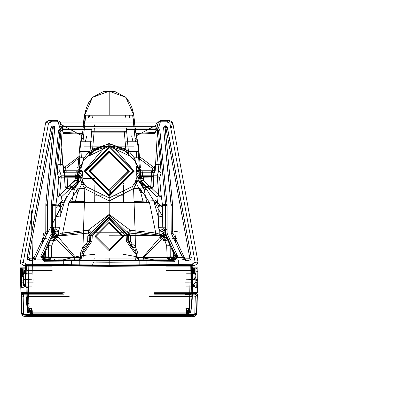 <?xml version="1.0" encoding="UTF-8"?>
<svg xmlns="http://www.w3.org/2000/svg" width="408" height="408" viewBox="0 0 408 408"><rect width="100%" height="100%" fill="white"/><g stroke="black" fill="none" stroke-linecap="round" stroke-linejoin="round"><path stroke-width="0.61" d="M192.423 286.89L192.326 292.832L192.382 286.89M191.602 290.95L190.857 290.95M191.602 288.293L190.857 288.293M191.602 292.832L192.326 292.832L192.438 286.406M25.367 283.871L25.367 286.049L25.367 283.871M25.367 271.31L25.367 269.132L25.367 271.31M25.367 277.588L25.367 279.766L25.367 277.588M25.276 283.871L25.276 281.551L25.296 283.866M25.515 283.871L25.515 281.454L25.515 283.871M25.276 271.31L25.276 268.989L25.276 271.31M25.515 271.31L25.515 268.892L25.515 271.31M25.276 277.588L25.276 279.908L25.296 277.598M25.515 277.588L25.515 280.005L25.515 277.588M25.607 277.588L25.607 279.863L25.607 277.588M25.607 283.871L25.607 286.146L25.607 283.871M25.607 271.31L25.607 269.035L25.607 271.31M25.276 272.498L25.296 269.499L25.276 272.498M25.296 272.228L25.296 269.907L25.296 272.228M25.546 280.73L25.546 281.576L25.556 280.73M25.515 280.73L25.515 281.576L25.515 280.73M25.546 274.451L25.546 273.605L25.556 274.451M25.515 274.451L25.515 273.605L25.515 274.451M25.276 276.15L25.276 275.783L25.276 276.15M25.276 282.484L25.276 282.122L25.276 282.484M25.276 282.122L25.296 282.484L25.276 282.122M25.276 275.783L25.296 276.15L25.276 275.783M25.515 267.49L25.607 287.059L25.515 267.49M25.607 274.451L25.607 273.605L25.607 274.451M25.607 280.73L25.607 281.576L25.607 280.73M31.406 308.295L28.988 308.341L31.406 308.341L31.89 308.728L31.406 308.295L31.89 308.825L31.89 312.798L31.89 310.024L29.233 309.937L28.749 310.605L28.749 310.095M28.988 309.978L28.988 311.773L28.988 310.294L31.406 310.361L31.406 308.341L28.988 308.341L31.406 308.392L31.89 308.825L31.406 308.341L31.89 308.825M28.988 310.294L28.988 308.392M30.437 311.773L30.437 309.937L30.442 311.778L28.994 311.778L29.473 310.865L31.406 310.865L31.406 310.361L31.89 310.794L31.406 310.865L31.406 312.87L31.89 312.798L32.37 313.675L32.37 312.921M29.473 310.865L29.014 310.361M30.442 311.778L30.921 311.365L30.921 312.87L30.416 312.972L31.911 312.972M62.016 293.291L22.726 293.291L21.471 293.592L21.915 312.615L22.868 313.711L24.424 314.288L27.749 314.573L192.663 314.486L195.881 313.482L196.539 312.487L197.12 293.724M196.947 293.592L195.503 293.291L154.01 293.291M31.406 312.87L32.37 313.675L29.957 313.675L30.416 312.972M30.921 312.87L29.957 313.675L29.957 309.937M28.433 314.573L28.433 314.905L192.714 314.818L195.707 314.027L196.814 312.579L197.355 294.127L196.906 293.602L195.315 293.291M23.098 294.627L21.058 294.882L21.558 312.895L21.971 314.038L23.419 314.986L28.433 315.552L28.433 316.45L23.639 314.364L23.149 296.57L23.654 296.325L23.098 293.398L22.302 293.423L21.359 293.678L21.053 294.255L21.593 312.548L22.287 313.732L23.139 314.242L28.433 314.905L28.433 315.552L192.622 315.466L194.999 314.986L196.447 314.038L196.86 312.895L197.36 294.214M187.996 312.972L188.46 313.675L187.537 313.171L187.976 312.798L186.043 313.675L186.527 312.798L186.527 310.024L189.485 310.004L189.995 310.646L190.001 312.232L189.445 312.273L189.434 312.921L190.883 312.385L191.694 265.45M187.976 311.773L187.976 309.937L187.976 312.798L187.976 311.773L187.491 311.365L189.424 311.534L189.424 310.294L188.94 310.865L186.527 310.794L186.527 308.728L187.007 308.295L186.527 308.825L187.007 308.341L189.424 308.341L189.424 310.294M189.98 314.573L189.98 316.797L28.433 316.797L28.433 316.45L189.98 316.45L194.779 314.364L195.264 296.57L197.36 295.03L195.315 294.627L195.315 293.398M23.149 296.57L21.058 295.03L21.303 294.076M187.007 312.87L186.527 312.798L186.527 310.794L187.007 310.361L186.966 313.171L186.502 312.972M195.264 296.57L194.759 296.325L195.315 294.627M187.976 311.732L189.184 311.773L187.971 311.778M189.424 309.978L189.424 311.534L189.179 311.778L188.94 310.865M189.404 310.361L187.007 310.361L187.007 308.392L186.527 308.825L187.007 308.341L186.527 308.825M187.007 308.295L189.424 308.341M193.331 267.867L193.519 272.401L194.723 272.309L194.483 267.867M191.806 268.663L192.005 268.474L191.347 268.418M194.723 272.309L194.749 273.258M194.856 274.895L195.151 273.401L194.968 284.422L194.876 283.055L192.663 284.988L192.729 286.865L194.397 286.457L194.968 284.422M194.295 269.918L193.509 271.85L194.351 269.907L193.035 269.999M109.206 261.059L96.431 261.059M192.071 272.508L193.519 272.401M186.599 273.783L195.07 273.783M186.476 279.776L193.713 279.638L194.8 278.174L195.177 275.879L195.111 279.602L192.938 279.776L192.77 286.452L194.953 284.855L195.111 279.602M25.378 269.999L24.067 269.907L24.903 271.861L24.118 269.918M25.276 284.978L23.537 283.055L23.45 284.422L23.236 275.879L23.266 273.401L23.562 274.895M23.669 273.258L23.934 267.867M23.69 272.309L24.898 272.401L25.061 267.867M32.033 284.988L25.75 284.988L25.648 286.452L23.46 284.855L23.45 284.422M32.074 286.865L25.689 286.865L25.648 286.452M25.475 279.776L24.22 279.24L23.613 278.174L23.236 275.879L23.302 279.602L31.941 279.776M31.814 273.783L23.348 273.783M25.276 272.432L24.898 272.401M23.679 272.855L22.557 273.054L22.471 276.548L23.945 278.853M25.158 268.887L22.506 268.877L22.471 276.548M25.464 286.268L21.736 288.022L20.808 288.022L20.915 291.939L20.9 291.593L21.094 292.159L21.803 292.46L27.188 292.541M194.468 278.853L195.942 276.548L195.86 273.054L194.738 272.855M22.501 280.928L21.44 280.316L20.522 280.316L20.538 267.867L25.046 267.867L24.128 267.867L24.954 268.168L21.466 267.867L22.506 268.877M20.538 267.867L21.466 267.867L21.542 282.535L22.542 281.974L25.276 285.824M20.492 279.429L21.425 279.429L22.471 280.087M20.522 280.316L20.808 288.022M26.112 294.168L23.603 294.168L24.256 293.76L23.139 293.281L21.44 293.26L20.915 291.848L23.103 292.541M20.915 291.939L21.599 293.77L23.312 294.168L23.603 294.168L23.113 292.745L64.326 292.745M191.225 292.541L196.615 292.46L197.319 292.159L197.513 291.593L197.605 288.022L196.676 288.022L192.948 285.83L195.871 281.974L195.942 280.087L195.906 268.877L193.254 268.887M155.249 293.76L194.162 293.76L195.274 293.281L196.972 293.26L197.513 291.593L195.31 292.541M195.942 276.548L195.871 281.974L196.875 282.535L196.676 288.022M154.086 292.745L195.299 292.745L194.81 294.168L154.545 294.168M197.89 280.316L196.972 280.316L196.952 267.867L193.367 267.867L197.875 267.867L197.605 288.022M195.916 280.928L196.972 280.316L196.875 282.535M197.921 279.429L196.988 279.429L195.942 280.087M196.952 267.867L195.906 268.877L196.952 267.867L197.875 267.867M194.29 267.867L193.458 268.168M194.162 293.76L194.81 294.168L196.814 293.77L197.498 291.939M26.816 293.607L26.214 293.607L26.209 294.091L26.816 294.091M26.102 293.607L26.112 294.091M26.816 287.66L25.995 287.66M26.959 287.66L27.515 287.66L26.959 287.66M27.637 294.091L26.959 294.091L27.637 294.091M90.29 171.243L109.196 190.148L128.102 171.243L109.196 152.332L90.29 171.243M109.196 145.901L102.969 146.594L98.654 147.936L93.687 150.491M92.31 151.419L82.758 161.726L80.718 167.295L82.003 166.076L82.171 174.629L80.973 176.358L83.538 182.708L86.068 186.532L109.196 197.931L109.196 196.243L134.191 171.243L113.098 146.549L109.196 146.243L105.295 146.549L84.196 171.243L109.196 196.243L134.201 171.243L113.098 146.549M109.196 115.183L133.758 115.183L125.878 97.339L109.196 91.213L109.196 115.183L85.716 115.183L82.977 141.765L91.759 141.765M109.196 92.228L109.196 91.213L92.514 97.339L84.635 115.183L85.716 115.183M133.758 115.183L135.43 131.162M135.252 128.117L136.945 139.281L138.598 146.334L138.139 146.329M134.288 124.165L132.549 115.183M135.461 130.779L135.823 132.972L134.686 132.896M83.701 132.901L82.569 132.972L82.962 131.162M82.569 132.972L81.233 139.092L82.931 130.779M81.442 139.281L81.1 141.765L82.977 141.765M84.635 115.183L83.14 128.117M81.1 141.765L79.647 151.429L89.775 151.429L90.163 149.369M89.199 151.429L84.165 157.809L82.758 161.726M80.192 151.429L79.677 157.814L84.165 157.809M79.677 157.814L79.009 168.065L80.718 167.295M77.816 170.763L77.423 178.781L77.53 176.394L75.113 176.705L74.95 180.78L77.362 180.453L77.428 178.786L75.016 179.112M80.264 146.248L79.795 146.334L80.254 146.329M83.059 162.399L78.999 167.969M78.382 170.763L77.586 178.781M81.233 139.092L80.044 146.278M83.298 138.118L81.034 139.735L79.907 145.381L80.376 145.37M135.094 138.118L137.358 139.735L138.485 145.376L138.016 145.37M135.823 132.972L137.159 139.092M132.677 115.183L135.415 141.765L137.292 141.765L136.945 139.281M126.633 141.765L135.415 141.765M137.292 141.765L138.746 151.429L128.617 151.429L128.229 149.369M138.2 151.429L139.383 168.065L137.674 167.295L134.222 157.809L138.715 157.814M140.403 169.616L140.837 175.879M154.448 168.458L153.893 176.409L143.274 176.705L140.862 176.394L140.964 178.786L140.576 170.763M140.806 178.781L139.796 169.641M139.653 168.978L135.334 162.399M129.193 151.429L134.222 157.809M126.082 151.419L135.635 161.726M165.077 229.882L163.552 232.29L163.562 233.009L165.52 235.37L164.98 235.605L165.357 235.355L163.338 233.055L162.41 233.509L161.339 234.972L159.849 235.008L159.773 230.719L163.404 228.908L164.572 229.566L162.241 232.04L159.773 230.719L158.391 227.338L158.289 216.898L153.637 200.736L134.033 201.532L133.584 188.624L137.945 180.489L139.052 181.57L140.123 181.876L143.3 180.173L143.142 177.811L140.734 178.373L139.847 177.786L138.536 177.771L136.216 174.629L136.389 166.076L137.674 167.295M136.216 174.629L138.868 172.773L138.746 167.979L137.042 167.285L138.725 168.927M151.48 176.705L150.909 187.032L149.542 188.603L142.183 183.182L141.153 181.132L140.964 178.786L143.376 179.112L143.443 180.78L141 180.438L141.132 181.193L145.549 186.094L144.544 185.441L147.818 187.41M143.213 179.234L142.106 170.763M141.143 167.969L135.436 163.776M82.957 163.776L77.25 167.969M76.286 170.763L75.179 179.234M70.569 187.41L73.848 185.441L77.265 181.116L77.387 180.438L77.239 181.132L76.097 180.769M77.265 181.116L73.889 185.416L77.265 181.116L74.95 180.78L69.375 185.813L70.64 187.451L76.209 183.182L70.584 187.43L73.894 185.411L70.584 187.43M77.239 181.132L76.209 183.182M68.85 188.603L67.483 187.032L66.912 176.705L64.5 176.409L65.071 186.747L68.85 188.603L70.64 187.451L67.483 189.031L67.483 187.032L65.071 186.742L67.483 189.026L68.845 188.613M79.662 168.927L81.35 167.285L82.003 166.076M78.341 169.315L79.647 167.979L81.35 167.285L79.682 167.969L65.703 167.969L65.867 170.763L63.454 170.468L63.556 172.569L62.771 164.659L60.986 132.105M81.901 170.422L79.494 170.763L79.682 167.969M81.896 171.243L79.489 171.661L79.494 170.763L65.867 170.763L65.963 172.773L79.636 172.773L82.171 174.629M86.068 186.532L84.808 188.624L109.196 200.945L109.196 197.931L109.196 202.638L75.047 202.638L77.535 192.974L82.844 181.376M83.038 185.497L80.442 180.489L79.341 181.57L78.27 181.876L75.092 180.173L77.5 180.729L77.637 178.699L80.08 178.867L80.417 180.244L83.972 183.457L83.038 185.497L84.808 188.624L82.992 246.585L86.465 243.601L87.644 241.628L87.812 235.839L109.196 215.164L109.196 200.945L133.584 188.624L132.325 186.532L109.196 197.931M80.442 180.489L79.004 181.285L77.54 180.749L77.413 181.387L77.5 180.729L77.377 181.366L71.38 187.573L75.113 187.991L79.341 181.57L75.113 187.991L84.772 188.567L86.027 186.481M78.902 181.79L74.501 187.92L78.902 181.79M79.636 172.773L78.611 174.435L80.973 176.358L80.08 178.867L79.81 177.511L78.545 177.786L78.27 181.876L73.017 188.18L74.338 189.531L75.113 187.991M74.338 189.531L71.91 201.272L84.359 201.532M80.606 252.975L80.289 257.417L81.636 257.693L82.028 253.22L84.109 248.023L82.992 246.585L80.606 252.975L82.028 253.22L84.109 248.023L87.072 245.555L86.465 243.601M83.263 231.948L57.227 235.406L57.457 236.273L75.613 257.361L74.975 257.693L74.332 259.901L75.613 257.361L80.289 257.417L79.228 259.901L81.636 257.693L81.6 258.075L82.028 253.22L87.7 245.244L87.072 245.555L89.607 241.511L87.644 241.628M57.91 259.901L79.228 259.901L81.636 257.693L82.028 253.22L83.472 253.348L88.296 246.565L87.7 245.244L90.556 241.041L89.607 241.511L89.852 235.62L87.812 235.839M88.296 246.565L92.004 241.108L90.556 241.041L90.79 235.661L92.239 235.722L109.196 219.479L109.196 218.025L127.602 235.661L130.58 235.839L109.196 215.164L109.196 217.02L89.852 235.62L90.79 235.661L109.196 218.025L109.196 217.02L128.54 235.62L128.785 241.511L130.749 241.628L130.58 235.839M109.196 219.479L109.196 218.229L109.196 219.479L126.154 235.722L127.602 235.661L127.837 241.041L126.388 241.108L130.096 246.565L130.688 245.244L136.364 253.22L137.787 252.975L135.395 246.585L134.278 248.023L130.688 245.244L127.837 241.041L128.785 241.511L131.32 245.555L131.927 243.601L130.749 241.628M137.787 252.975L138.103 257.417L142.78 257.361L160.93 236.273L161.165 235.406L135.13 231.948L135.395 246.585L131.927 243.601M135.38 249.737L135.997 251.297M172.1 249.885L169.973 249.915L170.116 257.581L143.417 257.693L144.06 259.901L142.78 257.361L143.417 257.693L162.603 238.639L160.93 236.273L164.429 237.028L162.603 238.639L164.613 239.868L167.188 237.981M166.678 237.721L164.429 237.028L164.98 235.605L162.41 233.509M175.476 238.196L176.384 238.165M184.207 257.402L176.281 257.484L165.872 234.141L165.536 235.161L165.092 233.121L165.658 233.121L165.684 230.678M162.241 232.04L163.552 232.29L165.077 230.025M134.033 201.532L135.13 231.948M135.354 185.497L134.421 183.457L132.325 186.532M135.67 184.793L134.808 182.83L134.421 183.457L134.849 182.708L137.945 180.489M146.482 201.261L144.218 189.904L138.99 181.132L137.97 180.244L138.577 177.511L140.775 174.757L143.142 175.822L157.197 175.822L158.661 170.993L155.188 170.993L154.836 172.569L154.907 166.505M138.99 181.132L139.99 181.285L139.878 178.556L138.312 178.867L137.506 176.613L139.868 174.502L140.775 174.757M144.055 189.531L145.376 188.18L140.138 181.871L140.005 181.279L140.887 180.729L140.755 178.699L139.878 178.556L139.847 177.786L142.208 175.165M140.852 180.749L140.979 181.387L140.857 180.749M139.052 181.57L143.279 187.991L143.891 187.92L139.388 181.285L143.891 187.92L147.013 187.573L148.385 185.176L143.3 180.173L140.887 180.729L141.015 181.366L156.881 196.855L158.758 194.999L157.197 175.822L159.569 177.949L143.142 177.811L143.142 175.822L140.734 178.373L140.755 178.699L143.162 178.143M138.756 172.773L139.781 174.435L137.419 176.358L134.849 182.708M152.689 167.969L155.035 166.112L152.679 167.979L138.705 167.969L152.679 167.979L152.526 170.763L138.899 170.763L136.491 170.422M138.705 167.969L137.042 167.285L136.389 166.076M141.153 181.132L144.503 185.416L149.547 188.613L153.26 186.578L150.909 189.031L153.321 186.742L150.909 187.032L149.017 185.813L143.443 180.78L141.153 181.132L142.295 180.769M67.57 188.812L66.045 188.246M78.678 158.248L66.698 167.969L78.678 158.248M66.805 170.763L67.601 186.818L66.805 170.763M79.825 155.912L64.331 167.54M64.449 170.753L65.188 186.527M153.495 180.627L153.944 170.753M154.061 167.54L138.567 155.912M150.792 186.818L151.587 170.763L150.792 186.818M151.694 167.969L138.746 158.227L151.694 167.969M134.222 158.166L133.115 158.156L134.222 158.166M150.827 188.812L152.347 188.246M149.542 188.603L150.909 189.031L150.909 187.032M154.387 168.892L155.091 165.699M138.868 172.773L152.429 172.773L152.526 170.763L154.938 170.468M152.429 172.773L154.836 172.569M140.525 174.706L138.281 177.332L138.577 177.511L139.143 177.602L141.423 174.904M163.404 228.908L162.736 227.19L162.675 216.51L158.289 216.898L158.08 206.438L156.881 196.855L160.222 197.12L161.16 195.182L158.758 194.999L159.089 195.417L158.248 195.417M53.3 233.05L54.83 233.009L54.84 232.29L53.3 232.331M109.196 223.298L122.344 236.462L109.196 249.625L96.043 236.462L109.196 223.181L122.466 236.462L123.43 236.462L109.196 222.217L109.196 223.181L95.926 236.462L94.962 236.462L109.196 250.711L123.43 236.462M84.451 146.834L105.672 146.834M133.936 146.834L112.72 146.834M45.104 250.777L45.099 257.586L48.277 257.581L49.771 259.901L51.265 257.693L74.975 257.693L55.789 238.639L53.78 239.868L51.704 245.84L51.265 257.693L48.277 257.581L48.419 249.915L46.293 249.885M143.279 187.991L133.62 188.567L132.365 186.481M164.567 236.37L161.339 234.972L161.165 235.406L164.506 236.594M55.055 233.055L52.872 235.37L53.412 235.605L52.81 235.304L54.83 233.009L55.978 233.509L53.412 235.605L53.963 237.028L57.457 236.273L55.789 238.639L53.963 237.028L51.714 237.721M51.204 237.981L53.78 239.868M48.934 242.179L48.496 245.723L51.704 245.84M48.496 243.168L48.419 249.915M172.992 251.894L172.997 257.586L174.675 257.606L174.675 259.065M176.057 257.356L175.037 256.469L175.236 257.825L174.869 258.805L172.931 259.906L174.094 259.901L168.621 259.901L170.116 257.581L172.997 257.586L173.828 259.697M144.06 259.901L168.637 259.901L167.127 257.693L166.688 245.84L164.613 239.868M168.621 257.678L168.621 259.901L139.164 259.901L138.103 257.417L136.756 257.693L138.995 259.896L136.756 257.693L136.364 253.22L136.756 257.693M53.887 236.594L57.227 235.406L57.054 234.972L58.538 235.008L58.619 230.719L56.146 232.04L54.84 232.29L53.315 229.882M55.978 233.509L57.054 234.972L53.825 236.37M56.146 232.04L53.815 229.566L54.988 228.908L58.619 230.719L60.002 227.338L55.651 227.19L54.988 228.908M73.017 188.18L71.691 189.465L64.755 200.736L60.098 216.898L60.002 227.333M60.144 195.417L59.298 195.417L59.634 194.999L61.511 196.855L71.38 187.573L70.003 185.176L59.634 194.999L57.227 195.182L58.166 197.12L61.511 196.855L60.313 206.438L60.098 216.898L55.718 216.51L55.651 227.19L53.519 227.19L53.3 233.121L52.856 235.161L43.355 256.469L45.543 259.906L44.293 259.901L49.332 259.901M75.23 178.143L77.637 178.699L77.658 178.373L75.251 177.811L75.092 180.173L70.003 185.176M84.104 124.165L85.843 115.183M109.191 145.671L109.191 146.243L89.189 155.846L89.77 154.061L92.601 149.068L93.988 150.751L109.196 146.008L124.409 150.756L125.791 149.068L128.908 154.984L124.409 150.756L129.168 155.387L129.203 155.846L128.673 154.433L126.556 129.994L91.836 129.994L91.836 129.688L87.047 129.392L62.975 129.392L60.818 131.055L60.695 128.79L60.955 131.702M89.224 155.387L93.988 150.751L89.485 154.984L91.744 131.335L94.151 131.249L92.601 149.068L109.196 143.886L125.791 149.068L124.241 131.249L126.648 131.335L128.622 154.061L129.168 155.387M89.097 117.524L89.561 115.183M153.637 200.736L146.701 189.465L145.376 188.18M78.611 174.435L80.886 176.613L79.856 177.771L79.249 177.602L76.969 174.904L76.184 175.165L78.545 177.786L77.658 178.373L75.251 175.822L75.251 177.811L61.195 177.811L61.195 175.822L58.823 177.949L61.195 177.811L59.634 194.999M78.525 174.502L77.867 174.706L80.111 177.332L79.81 177.511L77.617 174.757L76.969 174.904M129.866 117.438L129.484 115.183L129.871 117.438M79.402 181.132L79.341 181.57M129.295 117.524L128.831 115.183M92.458 117.978L93.126 115.183M125.266 115.183L125.934 117.978M88.908 115.183L88.536 117.443M135.976 180.892L135.507 180.892M139.378 190.572L141.734 190.852M162.557 207.876L155.474 200.236M154.413 202.638L157.967 202.638L154.413 202.638M63.98 202.638L60.425 202.638L55.835 207.876M62.919 200.236L60.425 202.638M82.885 180.892L82.416 180.892M82.487 171.243L82.11 178.974L83.023 178.974M94.952 178.475L91.351 178.475M90.321 178.475L86.629 178.475M85.619 178.475L83.059 178.475M103.102 195.136L94.773 195.157L94.875 185.507M94.891 184.125L94.896 183.61M123.517 185.507L123.619 195.157L115.291 195.136M123.497 183.61L123.502 184.125M71.502 265.46L71.502 259.901L79.228 259.901L79.188 260.279L81.6 258.075L83.064 258.024L83.053 260.437L109.196 260.488L109.196 258.075L136.787 258.075L139.204 260.279L139.164 259.901L139.159 265.46M45.4 251.894L45.395 257.586L44.564 259.697M37.067 259.901L43.416 259.901L42.575 259.636M42.901 259.901L43.712 259.901M165.658 231.464L165.092 231.464L164.975 227.781L165.684 228.99L164.873 227.19L158.391 227.338M166.688 245.84L169.896 245.723L169.458 242.179M169.973 249.915L169.896 243.168M42.917 238.196L42.009 238.165M52.703 230.678L52.734 231.464L53.3 231.464L53.397 227.888M89.189 155.846L89.77 154.061M89.755 154.193L91.836 129.994M175.078 238.201L174.415 238.18M175.726 241.026L173.619 241.041M171.977 238.736L175.506 238.736M176.384 256.821L173.619 256.826L173.619 251.517M44.773 251.517L44.773 256.826L46.354 259.33L42.611 259.33M42.662 241.026L44.773 241.041M42.886 238.736L46.415 238.736M43.977 238.18L43.314 238.201M66.779 196.477L47.43 233.361M94.773 195.157L94.702 202.638M90.78 231.29L88.067 230.285L109.196 214.389L130.325 230.285L127.612 231.29M123.619 195.157L123.69 202.638L109.196 202.638L109.196 217.337M135.543 181.376L140.857 192.974L143.346 202.638L123.69 202.638M94.498 124.899L94.406 126.669M94.33 128.117L94.151 131.249L124.241 131.249M158.08 206.438L162.511 205.678L162.455 204.745L158.029 205.77M165.092 231.464L164.873 227.19M174.099 259.901L172.849 259.906L174.17 260.309L176.327 256.877L166.138 235.028L167.453 234.416L167.137 232.988L165.092 233.121L165.515 235.125L166.138 235.028L165.684 232.988L165.643 204.592L162.455 204.745L161.16 195.182L159.599 178L161.068 173.171L160.553 164.72L158.151 164.659L158.661 170.993L161.068 173.171M172.849 259.906L175.037 256.469L165.536 235.161M130.096 246.565L134.921 253.348L135.339 260.437L139.204 260.279M42.335 257.356L43.355 256.469L42.065 256.877L44.222 260.309L45.543 259.906M42.111 257.484L52.52 234.141L52.872 235.125L43.355 256.469M52.703 228.995L53.519 227.19M60.313 206.438L55.881 205.678L55.718 216.51M60.364 205.77L55.937 204.745L55.881 205.678L52.703 205.525L52.703 232.988L52.255 235.028L42.065 256.877L40.754 256.265L44.202 261.763L109.196 262.232L109.196 260.783L44.222 260.309L44.202 261.763M76.184 175.165L75.251 175.822L61.195 175.822L59.726 170.993L60.241 164.659L57.839 164.72L57.324 173.171L58.793 178L57.227 195.182L55.937 204.745L52.749 204.592L52.703 205.525L51.255 205.525L51.255 232.988L50.939 234.416L40.754 256.265M157.697 128.79L157.575 131.055L155.417 129.392L131.345 129.392L126.556 129.688L126.556 129.994M65.963 172.773L63.556 172.569M79.647 167.979L65.713 167.979L63.357 166.112L63.301 165.699L63.454 170.468M64.5 176.419L65.071 186.742L67.483 189.031M160.553 164.72L157.406 132.105L155.188 170.993M162.675 216.51L162.511 205.678L167.137 205.525L167.081 204.449L165.643 204.592L158.426 130.3L157.406 132.105M140.719 192.704L142.117 191.959L143.213 192.974L149.496 202.638L155.754 232.999L130.325 230.285L129.968 233.09L128.097 232.213M140.388 190.556L142.117 191.959M162.675 216.735L153.133 199.599M165.061 238.083L164.623 238.15L161.42 235.013L163.057 235.013L165.434 238.094L165.061 238.083L162.802 235.161L165.923 234.478M164.623 238.15L161.706 235.788L162.802 235.161M173.171 256.923L170.218 256.836L173.171 256.923L170.258 257.305L170.218 256.923M173.619 256.826L172.038 259.33L170.258 257.305M175.782 259.33L168.03 259.707M48.169 256.923L44.773 256.826L48.169 256.923L46.354 259.33L50.363 259.707M51.066 238.124L53.331 238.083L55.585 235.161L56.687 235.788L53.989 238.246L56.324 235.493L56.687 235.498L56.85 236.054L54.147 238.359L55.279 240.399L49.495 240.944M53.769 238.15L53.331 238.083M52.469 234.478L55.585 235.161M65.26 199.599L55.718 216.735M77.668 192.704L76.276 191.959L78.004 190.556M90.296 232.213L88.424 233.09L88.067 230.285L62.638 232.999L68.891 202.638L75.179 192.974L76.276 191.959M157.544 122.818L156.539 123.088L159.421 122.915L157.544 122.818L158.666 121.773L158.335 122.89L158.666 121.773L160.757 120.564L158.584 127.638M58.971 122.915L159.661 122.9L160.757 121.788L166.658 121.788L169.906 123.272L195.121 262.247L191.796 264.287L194.718 265.526L197.763 263.379L197.992 262.033L172.778 122.864L171.355 127.612M62.975 129.392L62.368 128.117L59.966 130.3L58.528 130.162L51.255 205.525M157.575 131.055L157.437 131.702M167.081 204.449L159.865 130.162L158.426 130.3L156.024 128.117L156.024 126.669L62.368 126.669L58.528 130.162M59.808 127.638L57.635 120.564L59.726 121.773L60.053 122.89L59.726 121.773L60.843 122.818M168.897 240.944L163.113 240.399L164.246 238.359L161.542 236.054L161.706 235.498L161.201 235.498L161.42 235.013L156.555 233.029L155.754 232.999L153.882 235.457L129.968 233.09L129.438 234.406L127.561 234.988M55.361 259.901L54.468 259.58L53.621 260.013M52.938 238.094L55.33 235.013L56.967 235.013L56.85 236.054L58.099 238.797M88.072 230.719L88.679 230.719L88.424 233.09L64.51 235.457L62.638 232.999L61.837 233.029L56.967 235.013L57.191 235.498L56.855 235.498M64.51 235.457L63.704 235.498L61.837 233.029M89.964 234.182L88.954 234.406L88.424 233.09M128.428 234.182L129.438 234.406M156.555 233.029L154.688 235.498L127.592 235.498M57.635 121.788L57.635 120.564L49.139 120.564L51.729 121.788L57.635 121.788L58.727 122.9M167.377 127.123L165.505 125.802L164.077 126.434L163.583 127.923L171.003 204.332L171.049 231.795L171.503 233.84L183.238 259.004L185.472 260.396L188.965 260.329L190.674 259.57L191.332 257.815L167.377 127.123L165.541 125.929L165.541 127.357L165.133 127.77L172.553 204.179L172.609 231.795L172.916 233.182L184.753 258.509L185.441 258.84L188.935 258.774L189.776 257.876L165.898 127.617L165.541 127.357M175.037 256.469L176.327 256.877L177.638 256.265L167.453 234.416M83.472 253.348L83.064 258.024L109.196 258.075L109.196 260.783L174.17 260.309L174.191 261.763L177.638 256.265M155.417 129.392L156.024 128.117L62.368 128.117L62.368 126.669M29.427 260.329L32.92 260.396L35.154 259.004L46.889 233.84L47.343 231.795L47.384 204.332L54.81 127.923L54.315 126.434L52.851 125.802L51.015 127.123L27.061 257.815L27.713 259.57L29.427 260.329L32.92 260.268L32.951 258.84L33.742 258.346L45.477 233.182L45.783 231.795L45.834 204.179L53.259 127.77L52.887 127.357L52.494 127.617L28.616 257.876L29.458 258.774L32.951 258.84M82.044 135.813L60.44 124.205L82.044 135.813M169.906 123.272L172.406 122.089L169.58 120.564L160.757 120.564L160.757 121.788M172.406 122.089L172.778 122.864M161.201 235.498L153.882 235.457M160.293 238.797L161.537 235.498M63.704 235.498L57.191 235.498M126.143 235.498L123.446 235.498M51.729 121.788L48.486 123.272L23.271 262.247L26.596 264.287L109.196 265.118L191.796 264.287M49.312 122.308L48.812 120.564L49.139 120.564M48.812 120.564L45.987 122.089L45.614 122.864L20.4 262.033L20.63 263.379L23.669 265.526L26.596 264.287M194.718 265.526L109.196 266.353L23.669 265.526M157.406 260.523L123.593 254.327M94.799 254.327L81.819 255.576M80.407 255.775L62.781 259.901M164.342 259.901L158.972 259.901L158.972 265.46M168.637 259.901L175.817 259.636M177.444 259.901L178.301 259.901L178.301 265.46M146.89 265.46L146.89 259.901L139.164 259.901M28.183 311.967L27.688 311.855L28.183 311.967M185.074 282.112L191.026 282.112M191.602 286.768L190.939 286.768M191.602 288.17L190.913 288.17M191.602 292.857L190.868 292.857L191.602 292.857M192.398 286.38L192.28 292.373M26.382 265.455L26.418 267.475L25.775 267.475L26.194 299.023L27.53 312.385L26.724 265.45M25.99 287.13L25.633 266.934L26.081 287.13M26.816 287.737L26.097 287.737L26.209 294.112L26 287.737M27.219 266.883L52.183 266.883M166.229 266.883L191.199 266.883M189.669 310.095L189.669 310.605L189.184 309.937L189.184 311.732L189.424 311.513M189.184 310.116L186.864 309.937L186.14 310.682L186.527 310.044M31.89 310.044L32.033 312.88L32.273 310.682L32.273 313.099L186.14 313.099L186.38 310.646L186.864 310.141L189.184 310.141L189.995 310.646M32.033 310.197L32.033 310.646L31.549 310.141L29.233 310.141L28.417 310.646L28.932 310.004L28.162 265.45L190.25 265.45L28.167 265.45M26.428 296.907L27.53 312.385L28.978 312.921L28.968 312.273L28.412 312.232L28.417 310.646M189.909 306.923L189.909 310.651L188.363 311.008L188.363 313.099L189.434 313.099L190.883 312.385L192.219 299.023L192.637 267.475L191.658 267.475M192.433 286.38L192.331 292.373M192.326 292.857L192.219 299.023L190.883 312.421L189.434 313.125L188.119 312.88L188.119 310.672L189.184 310.794L189.669 310.437L189.669 309.458L188.363 309.697L188.363 312.018L189.445 312.273L188.119 312.237L188.119 312.88M190.643 312.594L191.989 296.907M190.001 312.232L189.445 312.018M189.669 309.458L189.705 312.003M186.38 312.88L186.38 310.197M28.412 312.232L28.749 311.947L28.749 310.605M27.77 312.594L30.054 313.099L30.294 310.672L30.294 312.88L28.978 312.921M189.184 306.454L189.669 306.709L189.909 310.651M185.074 295.086L190.837 295.086M190.842 293.092L185.074 293.092M191.367 296.601L149.251 296.601M69.161 296.601L27.05 296.601M30.054 310.942L28.749 310.707L28.749 309.458L30.054 309.697L30.294 310.672M28.749 311.947L28.749 309.458M28.749 310.707L28.749 306.944L29.233 306.729M29.233 303.766L28.504 303.414M28.504 298.982L30.294 298.982M186.14 310.682L186.14 312.921L32.273 313.099M188.119 298.982L189.909 298.982M189.909 303.414L189.184 303.766M26.112 294.112L27.616 294.112M27.458 287.64L25.995 287.64M27.387 282.112L33.339 282.112M27.571 293.092L33.339 293.092M190.852 294.28L185.074 294.28M185.074 311.09L185.074 308.106L189.516 308.081M188.119 310.672L188.363 309.697M188.119 309.968L188.363 313.099M189.669 306.092L189.184 305.837M30.294 309.968L30.294 312.88L30.054 312.273L28.708 312.003M28.968 312.018L30.294 312.237L30.054 309.697M192.331 292.352L191.602 292.352M30.437 311.732L28.988 311.732M29.473 311.365L30.921 311.365M188.46 309.937L188.46 313.675L186.043 313.675L186.043 312.921M197.36 294.882L197.11 294.076M23.639 314.364L21.542 312.834L21.787 311.732M194.779 314.364L196.87 312.834L196.875 311.957M187.491 312.87L187.491 311.365M197.36 294.826L196.87 312.834L196.493 314.675L195.146 316.083L193.973 316.521L189.98 316.797M28.433 316.797L24.281 316.481L23.164 316.022L21.874 314.578L21.542 312.834L21.058 294.882M189.424 308.392L187.007 308.341M192.097 269.52L193.474 269.025M193.499 271.376L193.805 269.877M109.206 262.084L96.395 262.074L109.206 262.058M191.811 268.796L192.086 268.515M186.38 284.988L192.663 284.988M24.919 271.376L24.613 269.877M26.316 269.52L25.515 269.112M25.276 269.056L24.939 269.025M26.326 268.515L26.607 268.796M22.557 273.054L23.236 275.104M195.177 275.104L195.86 273.054M20.41 271.33L21.338 271.33L22.389 272.228M21.542 282.535L21.736 288.022M24.256 293.76L26.102 293.76M26.137 293.76L63.163 293.76M198.007 271.33L197.074 271.33L196.029 272.228M26.816 287.757L26 287.757M85.502 171.243L84.532 171.243L109.196 195.901L109.196 194.937L132.891 171.243L109.196 147.543L85.502 171.243L109.196 195.141L109.196 190.148L128.449 171.243L109.196 152.332M89.944 171.243L109.196 190.495L109.196 191.454L129.412 171.243L109.196 151.026L88.98 171.243L89.944 171.243L109.196 151.99L109.196 151.026M128.449 171.243L129.412 171.243M88.98 171.243L109.196 191.454L109.196 190.495M109.196 195.901L133.86 171.243L132.891 171.243M133.86 171.243L109.196 146.579L109.196 147.543M109.196 146.579L84.532 171.243M84.196 171.243L109.196 196.243M105.295 146.549L84.186 171.243M81.977 151.429L81.646 157.82M136.415 151.429L136.746 157.82M129.203 155.846L109.196 146.181L109.196 143.473L90.01 151.098M143.274 176.705L143.376 179.112M70.11 185.324L69.396 185.732M77.27 181.203L72.843 186.094L76.209 183.177M70.569 187.415L71.186 187.058L70.569 187.415M67.483 187.032L69.375 185.813M66.912 176.705L75.113 176.705M79.489 171.661L79.524 172.773M165.449 232.183L163.567 232.183M180.035 232.213L174.384 231.254M175.919 243.306L174.981 233.172M176.384 253.572L176.384 257.57M175.522 238.68L176.384 238.654M173.288 250.777L173.293 257.586L174.012 259.605M184.768 257.377L184.1 259.156L182.351 259.901L184.625 258.295M166.5 229.566L166.852 229.566M139.99 181.285L140.123 181.876M140.979 181.381L146.732 187.614L140.979 181.387M138.904 171.661L136.491 171.243M138.746 167.979L140.051 169.315M142.183 183.182L147.757 187.451L149.017 185.813M148.996 185.732L148.282 185.324M142.183 183.177L144.503 185.416L141.127 181.116L144.503 185.416L147.808 187.43M153.893 176.409L153.321 186.742L153.893 176.419M148.385 185.176L158.758 194.999M160.222 197.12L159.089 195.417M108.227 143.902L108.227 146.258M110.16 146.258L110.16 143.902M49.771 259.901L49.771 257.678M42.004 257.57L42.009 253.572M43.712 259.065L43.712 257.606L45.099 257.586L44.38 259.605M109.196 146.243L109.196 143.886L109.196 146.008L114.837 146.61L118.029 147.502L124.409 150.756M42.871 238.68L42.009 238.654M92.004 241.108L92.239 235.722M134.921 253.348L136.364 253.22M126.154 235.722L126.388 241.108M122.466 236.462L109.196 249.742L109.196 250.711M109.196 249.625L95.926 236.462M109.196 222.217L94.962 236.462M43.411 233.172L42.473 243.306M74.174 189.904L71.691 189.465M64.755 200.736L71.91 201.272M71.66 187.614L77.413 181.387L77.535 180.749L77.413 181.381L71.67 187.614M144.218 189.904L146.701 189.465M82.717 184.793L83.538 182.708M129.464 115.183L129.856 117.443M53.31 230.025L54.84 232.29M54.825 232.183L52.943 232.183M109.196 215.562L109.196 216.623M108.094 190.118L108.089 190.459M108.074 191.423L108.023 195.141L109.196 195.141M110.298 190.118L110.303 190.459M110.313 191.423L110.369 195.141M33.767 258.295L36.042 259.901L34.292 259.156L33.624 257.377M51.255 231.734L52.734 231.464L52.734 233.121L53.3 233.121L51.255 232.988M51.535 229.566L51.887 229.566M59.298 195.417L58.166 197.12M126.73 132.115L91.662 132.115M109.196 143.473L128.377 151.098M78.387 181.279L78.254 181.871M79.188 260.279L83.053 260.437M126.225 126.669L126.302 127.097M126.378 128.117L126.648 131.335M91.744 131.335L92.014 128.117M92.091 127.097L92.167 126.669M109.196 260.488L135.339 260.437M63.199 170.993L59.726 170.993L57.324 173.171M63.133 129.392L63.067 128.117M62.99 126.669L62.97 126.307M60.603 127.097L60.557 126.22L60.603 127.097M51.306 204.449L52.749 204.592L59.966 130.3L60.858 132.177L57.839 164.72M62.771 164.659L60.241 164.659L61.843 147.441M63.485 166.505L63.301 165.699M156.55 147.441L158.151 164.659L155.621 164.659M157.835 126.22L157.789 127.097M149.496 202.638L143.346 202.638M140.857 192.974L143.213 192.974M136.231 180.892L136.389 183.008L136.231 180.892M139.006 188.389L142.03 190.556L139.011 188.389M167.101 257.127L170.218 256.836L170.167 243.77M45.222 256.923L48.134 257.305M48.226 243.77L48.175 256.836L51.286 257.127M82.156 180.892L81.998 183.003L82.161 180.892M76.362 190.556L79.387 188.389L76.352 190.556M77.535 192.974L75.179 192.974M75.047 202.638L68.891 202.638M88.679 230.719L88.689 230.438M124.669 232.779L93.723 232.779M129.703 230.438L129.968 233.09M129.713 230.719L130.32 230.719M165.898 127.617L167.255 127.163L191.332 257.815M189.776 257.876L191.199 257.82L190.827 259.167L188.965 260.329M188.935 258.774L188.96 260.202L185.472 260.396M185.441 258.84L185.472 260.268L183.238 259.004M184.651 258.346L183.355 258.947L171.503 233.84M172.916 233.182L171.62 233.784L171.049 231.795M172.609 231.795L171.181 231.795L171.049 205.265M172.609 205.265L171.181 205.265L171.003 204.332M172.553 204.179L171.136 204.316L163.583 127.923M165.133 127.77L163.71 127.908L163.889 126.939L165.505 125.802M165.505 127.357L165.541 125.802M52.856 235.161L50.939 234.416M29.458 258.774L29.432 260.202L27.56 259.167L27.061 257.815M28.616 257.876L27.188 257.82L51.015 127.123M52.494 127.617L51.138 127.163L52.851 125.802M52.851 127.357L52.887 125.802M52.887 127.357L52.887 125.929L54.504 126.939L54.81 127.923M53.259 127.77L54.677 127.908L47.384 204.332M45.834 204.179L47.257 204.316L47.343 205.265M45.783 205.265L47.211 205.265L47.343 231.795M45.783 231.795L47.211 231.795L46.889 233.84M45.477 233.182L46.772 233.784L35.154 259.004M33.742 258.346L35.037 258.947L32.92 260.396M157.952 124.205L136.349 135.813M156.239 124.103L156.539 123.088M161.609 235.013L161.435 235.498M56.783 235.013L56.957 235.498M90.831 234.988L88.954 234.406M123.374 235.176L109.196 235.232M167.137 232.988L167.137 205.525M109.196 265.46L109.196 262.232L174.191 261.763M159.865 130.162L156.024 126.669M82.447 133.584L63.011 132.284M155.382 132.284L135.946 133.584M166.658 121.788L169.254 120.564M136.058 134.212L154.999 133.385M178.694 166.821L177.164 167.117M169.075 122.308L169.58 120.564M195.121 262.247L197.763 263.379M82.334 134.212L63.393 133.385M45.987 122.089L48.486 123.272M194.04 265.46L194.494 265.43M197.248 263.155L197.421 261.962M109.196 265.118L109.196 266.353M23.271 262.247L20.63 263.379M39.821 166.862L39.153 166.377M94.253 258.055L93.707 260.758M93.386 262.201L92.489 265.46M20.971 261.962L21.145 263.155M23.899 265.43L24.352 265.46M191.209 270.683L166.229 270.683L191.209 270.677M191.602 286.865L192.423 286.865M190.25 265.45L189.485 310.004M32.033 312.88L186.14 312.921M32.273 310.682L31.549 309.937L29.233 310.116M29.233 309.937L28.932 310.004M192 267.475L192.03 265.455M189.434 312.921L188.363 312.921M189.184 311.008L189.184 309.697M149.251 296.387L191.367 296.387M27.05 296.387L69.161 296.387M29.233 310.942L29.233 309.697M26.418 267.475L26.77 268.163M26.816 293.632L26.102 293.632M27.203 270.677L52.183 270.677L27.203 270.683M191.78 270.703L166.229 270.703L191.78 270.708M189.669 305.638L189.184 305.556M26.632 270.708L52.183 270.708L26.632 270.703M23.287 273.258L25.296 273.253M28.988 308.341L31.406 308.341M21.053 294.826L21.053 294.142M184.549 274.956L186.568 274.956M195.131 273.258L191.74 273.263M193.509 271.861L194.045 271.397L193.509 271.876M186.339 286.865L192.729 286.865M24.903 271.876L24.373 271.397L24.908 271.861M25.515 286.865L23.659 285.947L23.302 279.602M25.607 273.258L26.673 273.263M33.869 274.956L31.844 274.956M33.053 280.439L31.35 210.809M32.686 265.45L33.053 280.429M63.867 294.168L26.143 294.168M125.878 97.339L115.031 91.586L109.196 91.203L103.362 91.586L92.514 97.339M126.031 97.502L129.744 102.719L131.922 107.748L133.61 113.858L135.14 126.669M82.105 135.237L82.543 133.028M82.564 132.906L82.957 130.019M82.09 135.318L79.907 145.381L77.984 167.969M136.303 135.318L138.485 145.376L140.408 167.969M135.849 133.028L136.282 135.237M135.828 132.906L135.43 130.019M138.73 168.968L138.297 168.565M140.801 178.816L139.312 168.035M77.591 178.816L78.423 170.763M79.657 168.968L80.096 168.565M86.771 135.859L85.374 141.765M133.018 141.765L131.621 135.859M83.252 126.669L83.844 119.442L84.767 113.909L86.455 107.788L88.628 102.755L92.361 97.502M83.416 157.814L83.156 161.073M134.977 157.814L135.237 161.073M135.905 171.243L136.282 178.974M93.983 150.756L100.363 147.502L103.55 146.61L109.196 146.008M136.354 180.652L136.476 182.784M81.911 182.784L82.039 180.652M175.047 256.505L165.515 235.125M43.34 256.505L43.156 257.825L43.523 258.805L45.461 259.906L44.293 259.901M52.872 235.125L53.3 231.464M65.703 167.969L63.357 166.112L64.005 168.892M82.447 133.579L62.995 132.233M63.113 132.585L59.956 122.308M158.437 122.308L155.275 132.585M79.234 259.901L79.234 265.46M43.957 259.901L43.957 265.46M63.286 259.901L63.286 265.46M149.547 188.613L150.909 189.031M30.294 312.88L28.978 313.125L27.535 312.421L26.194 299.023L25.944 284.656M25.607 265.45L25.633 266.934M192.805 265.45L192.438 286.38"/></g></svg>
